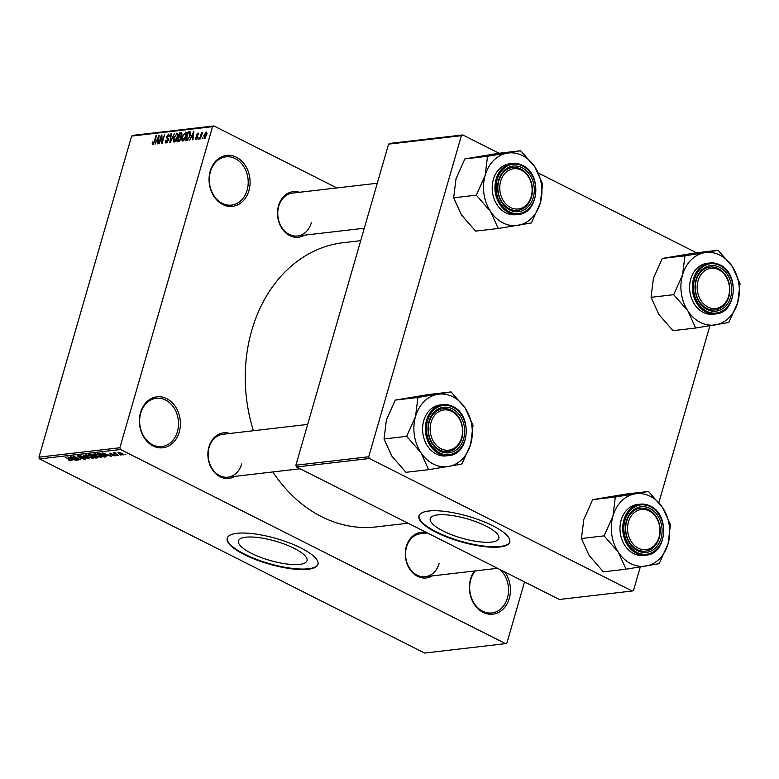 <?xml version="1.0" encoding="UTF-8"?>
<svg xmlns="http://www.w3.org/2000/svg" width="779" height="779" viewBox="0 0 779 779"><rect width="100%" height="100%" fill="white"/><g stroke="black" fill="none" stroke-linecap="round" stroke-linejoin="round"><path stroke-width="1.17" d="M140.532 412.558A25.639 20.439 -96.6 0 1 166.706 398.673A25.639 20.439 -96.6 0 1 179.238 432.072A25.639 20.439 -96.6 0 1 153.064 445.958A25.639 20.439 -96.6 0 1 140.532 412.558M177.408 431.654A24.295 19.368 83.4 0 0 156.267 398.283A24.295 19.368 83.4 0 0 140.746 413.162A24.295 19.368 83.4 0 0 161.876 446.542A24.295 19.368 83.4 0 0 177.408 431.654M504.656 571.903A25.639 20.439 -96.6 0 1 509.271 598.476A25.639 20.439 -96.6 0 1 483.087 612.362A25.639 20.439 -96.6 0 1 470.565 578.953A25.639 20.439 -96.6 0 1 474.392 570.997M475.278 570.89A24.295 19.368 83.4 0 0 470.769 579.566A24.295 19.368 83.4 0 0 491.909 612.937A24.295 19.368 83.4 0 0 507.441 598.048A24.295 19.368 83.4 0 0 500.196 569.653M210.213 171.127A25.639 20.439 -96.6 0 1 236.397 157.231A25.639 20.439 -96.6 0 1 248.929 190.641A25.639 20.439 -96.6 0 1 222.745 204.526A25.639 20.439 -96.6 0 1 210.213 171.127M247.099 190.222A24.295 19.368 83.4 0 0 225.959 156.842A24.295 19.368 83.4 0 0 210.427 171.731A24.295 19.368 83.4 0 0 231.567 205.101A24.295 19.368 83.4 0 0 247.099 190.222M299.662 564.366A35.688 10.02 -163.9 0 0 307.014 560.685A35.688 10.02 -163.9 0 0 285.367 544.453A35.688 10.02 -163.9 0 0 245.794 537.208A35.688 10.02 -163.9 0 0 238.442 540.889A35.688 10.02 -163.9 0 0 260.098 557.121A35.688 10.02 -163.9 0 0 299.662 564.366M308.241 569.264A47.237 13.262 -163.9 0 0 317.968 564.385A47.237 13.262 -163.9 0 0 289.311 542.905A47.237 13.262 -163.9 0 0 236.933 533.313A47.237 13.262 -163.9 0 0 227.205 538.182A47.237 13.262 -163.9 0 0 255.863 559.663A47.237 13.262 -163.9 0 0 308.241 569.264M227.283 537.938A47.237 13.262 -163.9 0 0 256.418 559.322A47.237 13.262 -163.9 0 0 308.377 568.767A47.237 13.262 -163.9 0 0 318.036 564.132M432.267 575.895A22.942 18.287 -96.6 0 1 411.672 571.708A22.942 18.287 -96.6 0 1 406.326 546.43A22.942 18.287 -96.6 0 1 427.281 532.992M427.447 532.972L420.339 533.8A21.598 17.216 83.4 0 0 406.531 547.033A21.598 17.216 83.4 0 0 425.324 576.703A21.598 17.216 83.4 0 0 439.132 563.47M234.868 476.358A22.942 18.287 -96.6 0 1 214.264 472.171A22.942 18.287 -96.6 0 1 208.918 446.893A22.942 18.287 -96.6 0 1 229.883 433.465M307.666 424.419L222.93 434.273A21.598 17.216 83.4 0 0 209.123 447.497A21.598 17.216 83.4 0 0 227.916 477.167A21.598 17.216 83.4 0 0 241.724 463.933M304.482 235.18A22.942 18.287 -96.6 0 1 283.877 230.993A22.942 18.287 -96.6 0 1 278.531 205.705A22.942 18.287 -96.6 0 1 299.496 192.277M377.279 183.24L292.544 193.085A21.598 17.216 83.4 0 0 278.736 206.318A21.598 17.216 83.4 0 0 297.529 235.979A21.598 17.216 83.4 0 0 311.337 222.755M408.06 523.206L376.257 526.896A143.054 114.055 -96.6 0 1 272.864 471.947M253.418 430.729A143.054 114.055 -96.6 0 1 251.773 330.354A143.054 114.055 -96.6 0 1 343.227 242.697L360.706 240.662M491.442 542.077A35.688 10.02 -163.9 0 0 498.794 538.396A35.688 10.02 -163.9 0 0 477.147 522.173A35.688 10.02 -163.9 0 0 437.574 514.919A35.688 10.02 -163.9 0 0 430.222 518.6A35.688 10.02 -163.9 0 0 451.878 534.832A35.688 10.02 -163.9 0 0 491.442 542.077M500.021 546.975A47.237 13.262 -163.9 0 0 509.748 542.096A47.237 13.262 -163.9 0 0 481.091 520.615A47.237 13.262 -163.9 0 0 428.713 511.024A47.237 13.262 -163.9 0 0 418.985 515.893A47.237 13.262 -163.9 0 0 447.643 537.374A47.237 13.262 -163.9 0 0 500.021 546.975M419.063 515.649A47.237 13.262 -163.9 0 0 448.198 537.033A47.237 13.262 -163.9 0 0 500.157 546.478A47.237 13.262 -163.9 0 0 509.817 541.843M119.995 454.634L121.018 455.15L119.995 454.634M116.266 454.03L118.437 455.442L113.257 452.833L115.058 452.735L116.266 454.03M114.747 452.677L114.601 453.193L114.289 452.657M115.263 452.872L115.302 453.485M116.47 455.043L117.483 455.559L116.47 455.043M114.581 454.917L115.01 455.9L112.088 455.209L114.299 455.53L114.192 455.043L109.936 454.079L109.615 453.203L114.581 454.917M115.477 455.696L115.01 455.9L115.185 455.277M114.299 455.53L114.27 454.77M110.053 453.69L109.615 453.203M110.472 453.222L110.345 453.962M106.85 455.472L102.429 452.881L111.748 456.221L106.85 455.472L107.005 454.936M101.864 456.601L101.611 457.458L96.06 455.89C93.928 454.887 93.344 454.176 94.298 453.767L99.946 455.394L102 456.737L101.611 457.458L102 456.737M93.733 454.05L94.298 453.767M93.402 457.585L93.159 458.442L87.608 456.874C85.466 455.871 84.882 455.16 85.846 454.751L91.494 456.367L93.538 457.721L93.159 458.442L93.538 457.721M85.271 455.033L85.846 454.751M71.843 460.399L70.373 460.779L68.348 459.951L70.889 460.185L65.115 457.224L72.077 460.759M70.879 460.516L70.977 459.873M120.531 449.512L39.612 458.919L38.95 457.166L119.869 447.759L120.531 449.512L505.561 643.649L506.944 642.918L524.54 581.932M39.612 458.919L424.643 653.055L505.561 643.649M72.126 459.513L67.715 456.922L77.024 460.262L72.126 459.513L72.281 458.977M72.418 457.254L78.124 460.136L70.48 456.601L78.922 459.162L73.723 456.221L80.85 459.814L72.486 457.02M84.609 458.149L85.077 459.386L80.967 458.364L84.288 458.958L84.113 458.218L78.153 456.864L77.666 455.705L81.347 456.601L78.513 456.124L79.585 457.156L84.609 458.149M85.69 459.113L85.077 459.386L85.31 458.568M84.288 458.958L84.19 457.955M77.121 455.949L77.666 455.705M78.63 455.725L78.698 456.815M83.606 455.072L89.118 458.86L79.955 455.501L87.998 458.471L83.606 455.072M96.849 456.66L97.375 457.896L95.788 458.081L88.65 454.488L93.461 455.043L96.849 456.66M98.047 457.643L97.375 457.896L97.609 457.098M104.094 454.878C106.256 455.881 106.811 456.562 105.749 456.922L104.24 457.098L97.112 453.505L99.498 453.31L104.094 454.878M106.441 456.63L105.749 456.922L106.012 456.036M121.972 453.397L123.277 454.946L119.158 453.758L117.911 452.239L121.972 453.397M124.854 454.069L125.867 454.585L124.854 454.069M119.869 447.759L212.54 126.675L131.622 136.082L133.005 135.351L213.923 125.945L336.869 187.934M202.248 138.701L202.608 137.455L202.248 138.701M198.723 139.11L199.073 137.864L198.723 139.11M189.774 140.152L193.854 131.252L192.978 139.772L192.442 139.84L192.744 137.289L190.962 137.493L189.774 140.152M186.171 132.576L185.305 132.138C186.551 132.547 186.785 133.959 185.996 136.383L184.584 139.577L182.724 141.077L181.643 139.879L181.994 136.958L185.801 132.216M182.724 141.077L182.218 141.009M177.709 133.56L176.843 133.121C178.089 133.53 178.323 134.942 177.534 137.367L176.122 140.561L174.262 142.06L173.181 140.863L173.532 137.941L177.349 133.199M174.262 142.06L173.756 141.992M166.19 142.995L165.333 140.259L165.878 140.084L166.521 141.973L168.001 140.366L166.521 136.627L168.673 134.076L169.471 136.491L168.926 136.666L168.391 135.088L166.93 137.464L168.332 138.302L168.517 140.288L165.615 142.917M167.251 142.479L166.131 141.924L167.349 142.391M168.673 139.587L166.988 138.769M169.647 135.585L168.391 135.088M166.93 137.464L168.332 138.302M155.05 144.183L159.13 135.293L158.264 143.813L157.718 143.872L158.03 141.32L156.248 141.535L155.05 144.183M38.95 457.166L131.622 136.082M153.064 144.485L152.168 144.037L152.46 141.973L153.015 141.797L153.112 143.531L153.852 142.81L155.995 135.653L156.511 135.595L154.797 141.505L152.791 144.553L152.168 144.037L152.791 144.553M153.755 143.92L152.947 143.511L153.784 143.872M159.364 143.687L158.848 143.745L161.36 135.03L161.915 134.971L162.071 141.7L164.603 134.66L162.081 143.365L161.535 143.433L161.38 136.715L159.364 143.687M170.348 142.411L169.841 142.469L170.835 133.93L171.37 133.871L170.358 141.418L174.477 133.511L170.348 142.411M181.994 133.17L181.137 132.732L181.916 134.757L180.835 136.646L180.923 138.701L178.615 141.447L177.018 141.632L179.53 132.917L181.692 132.8M186.989 140.473L185.48 140.648L187.992 131.933L190.203 131.836L190.203 135.838L186.989 140.473M196.113 139.519L195.451 137.63L195.996 137.455L196.415 138.613L197.389 137.552L196.308 134.903L197.993 132.966L198.664 134.631L198.109 134.806L197.749 133.861L196.863 134.718L197.954 137.328L195.704 139.47M197.038 139.022L196.152 138.574L197.097 138.954M197.973 137.26L196.873 136.627M198.109 134.806L197.749 133.861M196.873 135.215L197.515 135.585M200.193 138.935L199.677 138.993L201.508 132.664L202.014 132.605L201.732 133.618L202.667 132.42L200.193 138.935M204.39 138.555L203.903 135.449L206.279 132.002L206.786 135.049L204.01 138.506M368.72 456.757L369.382 458.51L296.556 466.981L295.893 465.219L368.72 456.757L461.392 135.673L388.565 144.134L389.948 143.404L462.775 134.942L499.076 153.249M538.386 173.065L696.484 252.776M296.556 466.981L559.351 599.479L632.178 591.018L633.561 590.287L640.289 566.976M658.888 502.533L709.903 325.788M369.382 458.51L632.178 591.018M295.893 465.219L388.565 144.134M462.775 134.942L461.392 135.673M213.923 125.945L212.54 126.675M159.101 135.614L158.585 135.351M157.923 137.902L156.715 140.493L158.147 140.327L158.634 136.228L157.923 137.902M158.507 141.398L156.715 140.493M161.915 135.312L161.36 135.03M161.964 137.007L161.38 136.715M171.322 134.183L170.835 133.93M174.983 141.778L173.181 140.863M176.56 134.144L174.048 137.893L174.554 141.038L177.028 137.406L177.378 135.458L176.56 134.144L177.972 134.728M177.904 135.721L177.378 135.458M175.382 141.457L174.184 140.989L175.285 141.544M181.78 135.176L180.65 133.774L182.043 134.192L179.53 132.917M180.65 133.774L179.754 133.881L179.004 136.481L180.533 136.218L181.361 134.962M181.127 137.552L179.004 136.481M181.02 136.461L180.533 136.218M178.712 137.493L177.826 140.551L179.482 140.259L180.407 138.769L179.725 137.377L178.712 137.493M179.248 141.272L177.826 140.551M181.108 137.844L179.725 137.377M180.056 140.541L179.482 140.259M179.793 140.863L178.917 140.424M183.445 140.795L181.643 139.879M185.012 133.16L182.5 136.909L183.016 140.064L185.49 136.422L185.84 134.475L185.012 133.16L186.424 133.745M186.366 134.738L185.84 134.475M183.844 140.473L182.637 140.006L183.747 140.561M189.745 132.839L187.992 131.933M188.216 132.897L186.288 139.568L188.878 138.039L189.696 135.887L189.813 132.878L188.216 132.897M187.661 140.269L186.288 139.568M190.67 133.316L189.122 132.79M188.138 139.928L187.213 139.46M193.815 131.573L193.309 131.32M192.647 133.861L191.43 136.461L192.871 136.286L193.358 132.187L192.647 133.861M193.231 137.357L191.43 136.461M196.853 135.176L196.308 134.903M206.007 132.907L204.419 135.38L204.663 137.649L206.26 135.166L206.007 132.907L207.107 133.384M205.344 137.99L204.439 137.62L205.286 138.049M69.876 457.964L71.473 459.065L72.905 458.899L69.876 457.964M86.79 454.78L86.245 455.384L86.43 454.741M89.195 455.384L86.683 455.17L88.134 456.825L92.321 458.023L92.915 457.195M91.036 456.143L89.127 455.637M92.321 458.023L90.958 456.416M95.934 457.546L95.788 458.081M90.004 454.848L92.136 455.919L93.568 455.715L90.004 454.848L90.16 454.313M93.139 454.887L93.568 455.715M92.964 456.338L95.466 457.604L97.005 457.37L92.964 456.338L93.12 455.803M94.191 455.501L93.977 456.221M96.421 456.455L97.005 457.37M95.252 453.797L94.707 454.4L94.892 453.758M97.657 454.4L95.135 454.196L96.586 455.842L100.773 457.039L101.377 456.212M99.488 455.16L97.579 454.654M100.773 457.039L99.41 455.442M104.396 456.562L104.24 457.098M98.466 453.865L103.928 456.621L105.107 455.832L100.248 453.738L98.466 453.865L98.612 453.329M105.214 455.481L104.853 456.513M104.6 453.933L106.187 455.033L107.629 454.868L104.6 453.933M118.729 452.268L118.398 452.735L118.544 452.239M121.592 453.203L118.632 452.609L119.674 453.69L122.556 454.566L122.936 453.923M122.556 454.566L121.514 453.475M448.461 466.524A36.516 29.115 -96.6 0 1 433.377 464.089A36.516 29.115 -96.6 0 1 420.903 452.628L428.635 469.679L461.811 464.128L470.652 444.312L473.028 425.256L465.297 408.206L451.08 391.915L417.914 397.465L415.538 416.522L406.687 436.337L420.903 452.628A36.516 29.115 -96.6 0 1 415.538 416.522A36.516 29.115 -96.6 0 1 437.73 394.31A36.516 29.115 -96.6 0 1 465.297 408.206A36.516 29.115 -96.6 0 1 470.652 444.312A36.516 29.115 83.4 0 1 448.461 466.524M428.372 469.279A41.91 33.419 83.4 0 0 428.703 469.445A41.91 33.419 83.4 0 0 429.034 469.61M440.223 451.197A22.942 18.287 -96.6 0 1 429.015 421.312A22.942 18.287 -96.6 0 1 452.443 408.887A22.942 18.287 -96.6 0 1 463.651 438.772A22.942 18.287 -96.6 0 1 440.223 451.197M451.275 410.221A21.598 17.216 83.4 0 0 443.037 408.693A21.598 17.216 83.4 0 0 428.323 426.931A21.598 17.216 83.4 0 0 439.775 450.048A21.598 17.216 83.4 0 0 448.022 451.586A21.598 17.216 83.4 0 0 462.726 433.348A21.598 17.216 83.4 0 0 451.275 410.221M448.811 455.569C469.62 454.585 472.746 414.983 452.823 406.482L442.891 404.632L440.135 404.953A25.639 20.439 83.4 0 0 422.676 426.61A25.639 20.439 83.4 0 0 436.269 454.069A25.639 20.439 83.4 0 0 446.055 455.89L448.811 455.569A25.639 20.439 -96.6 0 1 439.025 453.748A25.639 20.439 -96.6 0 1 425.422 426.288A25.639 20.439 -96.6 0 1 442.891 404.632A25.639 20.439 -96.6 0 1 452.677 406.453M406.687 436.337L384.037 438.976L391.769 456.017L405.986 472.308L428.635 469.679M384.037 438.976L386.403 419.91L395.255 400.094L417.914 397.465M395.255 400.094L428.421 394.554L451.08 391.915M451.343 392.314A41.91 33.419 83.4 0 0 450.681 391.983M418.313 397.397A41.91 33.419 83.4 0 0 417.778 397.933M406.823 435.88A41.91 33.419 83.4 0 0 406.95 436.737M461.411 464.196A41.91 33.419 83.4 0 0 461.937 463.661M472.892 425.714A41.91 33.419 83.4 0 0 472.765 424.857M432.89 417.914A20.244 16.135 83.4 0 0 437.292 446.192A20.244 16.135 83.4 0 0 459.776 442.18A20.244 16.135 83.4 0 0 455.374 413.902A20.244 16.135 83.4 0 0 432.89 417.914M459.863 443.085A21.598 17.216 -96.6 0 1 448.022 451.586A21.598 17.216 -96.6 0 1 430.894 440.641A21.598 17.216 -96.6 0 1 431.186 417.193A21.598 17.216 -96.6 0 1 443.037 408.693A21.598 17.216 -96.6 0 1 460.155 419.638A21.598 17.216 -96.6 0 1 459.863 443.085M627.601 526.789A20.244 16.135 83.4 0 0 642.354 549.575A20.244 16.135 83.4 0 0 659.881 532.359A20.244 16.135 83.4 0 0 645.129 509.573A20.244 16.135 83.4 0 0 627.601 526.789M660.144 532.641A21.598 17.216 -96.6 0 1 645.421 551.123A21.598 17.216 -96.6 0 1 625.712 526.701A21.598 17.216 -96.6 0 1 640.435 508.22A21.598 17.216 -96.6 0 1 660.144 532.641M532.086 191.644A20.244 16.135 83.4 0 0 517.334 168.858A20.244 16.135 83.4 0 0 499.806 186.074A20.244 16.135 83.4 0 0 514.559 208.86A20.244 16.135 83.4 0 0 532.086 191.644M497.917 185.986A21.598 17.216 -96.6 0 1 512.65 167.504A21.598 17.216 -96.6 0 1 532.359 191.926A21.598 17.216 -96.6 0 1 517.636 210.398A21.598 17.216 -96.6 0 1 497.917 185.986M726.797 300.528A20.244 16.135 83.4 0 0 722.396 272.251A20.244 16.135 83.4 0 0 699.912 276.253A20.244 16.135 83.4 0 0 704.313 304.531A20.244 16.135 83.4 0 0 726.797 300.528M698.208 275.542A21.598 17.216 -96.6 0 1 710.049 267.031A21.598 17.216 -96.6 0 1 727.167 277.986A21.598 17.216 -96.6 0 1 726.885 301.424A21.598 17.216 -96.6 0 1 715.034 309.935A21.598 17.216 -96.6 0 1 697.916 298.99A21.598 17.216 -96.6 0 1 698.208 275.542M626.043 569.206L603.384 571.835L589.177 555.544L581.436 538.503L604.095 535.874L618.312 552.165L626.043 569.206L659.209 563.665L668.061 543.849L670.437 524.783L662.695 507.742L648.488 491.452L635.138 493.847A36.516 29.115 -96.6 0 1 650.222 496.281A36.516 29.115 -96.6 0 1 662.695 507.742A36.516 29.115 -96.6 0 1 668.061 543.849A36.516 29.115 -96.6 0 1 645.869 566.06A36.516 29.115 -96.6 0 1 618.312 552.165A36.516 29.115 -96.6 0 1 612.946 516.058L604.095 535.874M648.751 491.851A41.91 33.419 83.4 0 0 648.42 491.676A41.91 33.419 83.4 0 0 648.089 491.52M649.852 508.414A22.942 18.287 -96.6 0 1 661.059 538.308A22.942 18.287 -96.6 0 1 637.631 550.734A22.942 18.287 -96.6 0 1 626.423 520.849A22.942 18.287 -96.6 0 1 649.852 508.414M637.183 549.584A21.598 17.216 83.4 0 0 645.421 551.123A21.598 17.216 83.4 0 0 660.134 532.875A21.598 17.216 83.4 0 0 648.683 509.758A21.598 17.216 83.4 0 0 640.435 508.22A21.598 17.216 83.4 0 0 625.732 526.458A21.598 17.216 83.4 0 0 637.183 549.584M646.219 555.106C667.019 554.122 670.154 514.51 650.231 506.009L640.299 504.159L637.543 504.48A25.639 20.439 83.4 0 0 620.074 526.146A25.639 20.439 83.4 0 0 633.678 553.596A25.639 20.439 83.4 0 0 643.464 555.427L646.219 555.106A25.639 20.439 -96.6 0 1 636.433 553.275A25.639 20.439 -96.6 0 1 622.83 525.825A25.639 20.439 -96.6 0 1 640.299 504.159A25.639 20.439 -96.6 0 1 650.076 505.99M581.436 538.503L583.812 519.447L592.663 499.631L625.829 494.081L648.488 491.452M592.663 499.631L615.322 496.992L612.946 516.058A36.516 29.115 83.4 0 1 635.138 493.847L615.322 496.992M625.78 568.806A41.91 33.419 83.4 0 0 626.443 569.137M658.82 563.723A41.91 33.419 83.4 0 0 659.346 563.198M670.3 525.25A41.91 33.419 83.4 0 0 670.174 524.384M615.712 496.924A41.91 33.419 83.4 0 0 615.186 497.46M604.231 535.407A41.91 33.419 83.4 0 0 604.358 536.273M518.074 225.345A36.516 29.115 -96.6 0 1 502.991 222.901A36.516 29.115 -96.6 0 1 490.517 211.45L498.248 228.49L531.424 222.95L540.266 203.134L542.642 184.068L534.91 167.027L520.693 150.737L487.527 156.277L485.151 175.343L476.31 195.159L490.517 211.45A36.516 29.115 -96.6 0 1 485.151 175.343A36.516 29.115 -96.6 0 1 507.353 153.132A36.516 29.115 -96.6 0 1 534.91 167.027A36.516 29.115 -96.6 0 1 540.266 203.134A36.516 29.115 83.4 0 1 518.074 225.345M497.985 228.091A41.91 33.419 83.4 0 0 498.317 228.257A41.91 33.419 83.4 0 0 498.648 228.422M509.846 210.018A22.942 18.287 -96.6 0 1 498.628 180.124A22.942 18.287 -96.6 0 1 522.057 167.699A22.942 18.287 -96.6 0 1 533.264 197.593A22.942 18.287 -96.6 0 1 509.846 210.018M520.888 169.043A21.598 17.216 83.4 0 0 512.65 167.504A21.598 17.216 83.4 0 0 497.937 185.743A21.598 17.216 83.4 0 0 509.388 208.869A21.598 17.216 83.4 0 0 517.636 210.398A21.598 17.216 83.4 0 0 532.339 192.16A21.598 17.216 83.4 0 0 520.888 169.043M518.424 214.391C539.234 213.407 542.359 173.795 522.436 165.294L512.504 163.444L509.748 163.765A25.639 20.439 83.4 0 0 492.289 185.421A25.639 20.439 83.4 0 0 505.883 212.881A25.639 20.439 83.4 0 0 515.669 214.702L518.424 214.391A25.639 20.439 -96.6 0 1 508.638 212.56A25.639 20.439 -96.6 0 1 495.035 185.11A25.639 20.439 -96.6 0 1 512.504 163.444A25.639 20.439 -96.6 0 1 522.29 165.275M476.31 195.159L453.651 197.788L461.382 214.829L475.599 231.12L498.248 228.49M453.651 197.788L456.027 178.722L464.868 158.916L487.527 156.277M464.868 158.916L498.034 153.366L520.693 150.737M520.956 151.136A41.91 33.419 83.4 0 0 520.304 150.805M487.927 156.209A41.91 33.419 83.4 0 0 487.391 156.745M476.436 194.692A41.91 33.419 83.4 0 0 476.573 195.558M531.025 223.008A41.91 33.419 83.4 0 0 531.56 222.482M542.505 184.535A41.91 33.419 83.4 0 0 542.379 183.669M695.657 328.017L672.998 330.656L658.791 314.365L651.059 297.325L673.708 294.686L687.925 310.977L695.657 328.017L728.832 322.477L737.674 302.661L740.05 283.595L732.309 266.554L718.102 250.263L704.752 252.659A36.516 29.115 -96.6 0 1 719.835 255.093A36.516 29.115 -96.6 0 1 732.309 266.554A36.516 29.115 -96.6 0 1 737.674 302.661A36.516 29.115 -96.6 0 1 715.482 324.872A36.516 29.115 -96.6 0 1 687.925 310.977A36.516 29.115 -96.6 0 1 682.56 274.87L673.708 294.686M718.365 250.663A41.91 33.419 83.4 0 0 718.034 250.497A41.91 33.419 83.4 0 0 717.702 250.332M719.465 267.236A22.942 18.287 -96.6 0 1 730.673 297.12A22.942 18.287 -96.6 0 1 707.244 309.545A22.942 18.287 -96.6 0 1 696.036 279.661A22.942 18.287 -96.6 0 1 719.465 267.236M706.796 308.396A21.598 17.216 83.4 0 0 715.034 309.935A21.598 17.216 83.4 0 0 729.748 291.697A21.598 17.216 83.4 0 0 718.296 268.57A21.598 17.216 83.4 0 0 710.049 267.031A21.598 17.216 83.4 0 0 695.345 285.28A21.598 17.216 83.4 0 0 706.796 308.396M715.833 313.918C736.632 312.934 739.768 273.332 719.845 264.821L709.912 262.981L707.157 263.292A25.639 20.439 83.4 0 0 689.697 284.958A25.639 20.439 83.4 0 0 703.291 312.408A25.639 20.439 83.4 0 0 713.077 314.239L715.833 313.918A25.639 20.439 -96.6 0 1 706.047 312.097A25.639 20.439 -96.6 0 1 692.443 284.637A25.639 20.439 -96.6 0 1 709.912 262.981A25.639 20.439 -96.6 0 1 719.699 264.802M651.059 297.325L653.425 278.259L662.277 258.443L695.043 252.961L718.102 250.263M662.277 258.443L684.936 255.814L682.56 274.87A36.516 29.115 83.4 0 1 704.752 252.659L684.936 255.814M695.394 327.618A41.91 33.419 83.4 0 0 696.056 327.959M728.433 322.545A41.91 33.419 83.4 0 0 728.959 322.009M739.914 284.062A41.91 33.419 83.4 0 0 739.787 283.196M685.335 255.746A41.91 33.419 83.4 0 0 684.799 256.272M673.845 294.219A41.91 33.419 83.4 0 0 673.971 295.085M168.41 138.38L167.573 137.951M181.02 136.9L179.968 136.364M190.573 132.342L189.433 131.768M439.726 452.94A24.831 19.796 83.4 0 0 465.073 439.492A24.831 19.796 83.4 0 0 452.94 407.144A24.831 19.796 83.4 0 0 427.593 420.592A24.831 19.796 83.4 0 0 439.726 452.94M650.348 506.681A24.831 19.796 83.4 0 0 625.001 520.129A24.831 19.796 83.4 0 0 637.134 552.477A24.831 19.796 83.4 0 0 662.481 539.029A24.831 19.796 83.4 0 0 650.348 506.681M509.339 211.761A24.831 19.796 83.4 0 0 534.686 198.314A24.831 19.796 83.4 0 0 522.553 165.956A24.831 19.796 83.4 0 0 497.206 179.413A24.831 19.796 83.4 0 0 509.339 211.761M719.962 265.493A24.831 19.796 83.4 0 0 694.615 278.94A24.831 19.796 83.4 0 0 706.748 311.288A24.831 19.796 83.4 0 0 732.094 297.841A24.831 19.796 83.4 0 0 719.962 265.493M167.31 137.844L168.459 138.428M197.983 133.891L198.723 134.27M197.155 135.419L197.71 135.702M84.726 458.773L84.862 458.286M78.114 456.299L78.29 455.696M105.457 456.29L105.613 455.734M227.916 477.167L300.119 468.773M497.528 568.31L425.324 576.703M364.299 228.228L297.529 235.979"/></g></svg>
